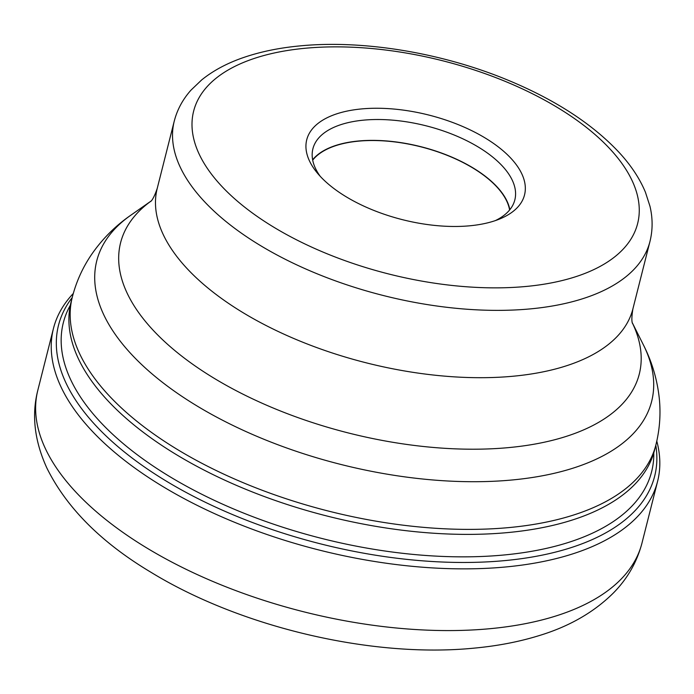 <?xml version="1.0" encoding="UTF-8"?>
<svg xmlns="http://www.w3.org/2000/svg" width="694" height="694" viewBox="0 0 694 694"><rect width="100%" height="100%" fill="white"/><g stroke="black" fill="none" stroke-linecap="round" stroke-linejoin="round"><path stroke-width="1.04" d="M656.793 441.124A311.589 149.635 -165.8 0 1 657.6 481.332A311.589 149.635 -165.8 0 1 505.7 566.972A311.589 149.635 -165.8 0 1 186.79 500.036A311.589 149.635 -165.8 0 1 53.455 328.462A311.589 149.635 -165.8 0 1 73.295 293.475M655.795 445.27A307.477 147.657 14.2 0 1 504.79 560.605A307.477 147.657 -165.8 0 1 165.311 480.526A307.477 147.657 -165.8 0 1 72.193 297.596M653.8 452.965A303.434 145.714 14.2 0 1 503.723 555.009A303.434 145.714 -165.8 0 1 177.716 481.306A303.434 145.714 -165.8 0 1 70.294 305.317M507.913 532.558A300.996 144.543 14.2 0 0 654.26 451.274A300.996 144.543 14.2 0 0 654.642 449.833L655.908 444.828A300.996 144.543 -165.8 0 1 509.17 527.561A300.996 144.543 -165.8 0 1 509.058 527.57A300.996 144.543 -165.8 0 1 201.052 462.863A300.996 144.543 -165.8 0 1 72.306 297.153L71.04 302.159A300.996 144.543 14.2 0 0 70.693 303.599A300.996 144.543 14.2 0 0 201.104 468.554A300.996 144.543 14.2 0 0 507.913 532.558M469.769 225.793A112.333 53.941 14.2 0 0 499.515 219.052A112.333 53.941 14.2 0 0 500.001 148.247A112.333 53.941 14.2 0 0 361.496 108.932A112.333 53.941 14.2 0 0 317.262 172.936A112.333 53.941 14.2 0 0 469.769 225.793M495.369 220.597A104.152 50.011 14.2 0 0 514.844 199.863A104.152 50.011 14.2 0 0 470.272 142.513A104.152 50.011 14.2 0 0 363.682 120.14A104.152 50.011 14.2 0 0 312.907 148.768A104.152 50.011 14.2 0 0 320.177 176.259M312.63 159.793A104.152 50.011 -165.8 0 1 358.399 141.003A104.152 50.011 -165.8 0 1 509.838 209.701M509.613 209.97A103.866 49.881 14.2 0 0 358.538 141.151A103.866 49.881 14.2 0 0 312.699 160.141M490.085 628.686A311.589 149.635 14.2 0 0 641.985 543.046C636.971 562.053 627.471 578.675 613.47 592.91C593.847 612.394 568.846 626.691 538.466 635.808C518.722 641.872 497.294 645.975 474.202 648.127C372.426 658.285 241.026 627.367 151.257 572.455C101.541 542.803 66.754 508.034 46.923 468.138C34.474 440.959 31.456 414.969 37.84 390.175A311.589 149.635 14.2 0 0 171.175 561.741A311.589 149.635 14.2 0 0 490.085 628.686M72.306 297.153C76.219 281.877 82.569 267.763 91.356 254.793C102.148 239.109 115.317 225.906 130.862 215.183A286.206 137.447 14.2 0 0 176.692 392.795A286.206 137.447 14.2 0 0 512.033 479.988A286.206 137.447 14.2 0 0 512.137 479.979A286.206 137.447 14.2 0 0 643.39 344.866C651.961 361.704 657.27 379.583 659.3 398.512C660.861 414.092 659.725 429.525 655.908 444.828M632.338 322.875A267.537 128.477 -165.8 0 1 508.988 447.569A267.537 128.477 -165.8 0 1 508.876 447.587A267.537 128.477 -165.8 0 1 196.402 366.84A267.537 128.477 -165.8 0 1 151.04 201.087M632.928 308.778L649.966 241.46A245.346 117.824 -165.8 0 1 530.363 308.891A245.346 117.824 -165.8 0 1 530.207 308.899A245.346 117.824 -165.8 0 1 279.179 256.138A245.346 117.824 -165.8 0 1 174.263 121.086L157.226 188.404A245.346 117.824 14.2 0 0 262.211 323.499A245.346 117.824 14.2 0 0 513.326 376.209A245.346 117.824 14.2 0 0 513.421 376.2A245.346 117.824 14.2 0 0 632.928 308.778C630.464 323.395 633.197 324.098 632.46 323.317M526 286.475A228.994 109.964 -165.8 0 1 525.852 286.483A228.994 109.964 -165.8 0 1 221.091 185.576A228.994 109.964 -165.8 0 1 305.273 48.25A228.994 109.964 -165.8 0 1 305.412 48.242A228.994 109.964 14.2 0 1 610.173 149.149A228.994 109.964 14.2 0 1 526 286.475M53.455 328.462L37.84 390.175M657.6 481.332L641.985 543.046M632.329 322.814L643.39 344.866M151.084 201.043L130.862 215.183M157.226 188.404C152.446 202.431 149.704 201.754 150.719 201.416M174.263 121.086C177.23 109.626 182.808 99.303 191.015 90.107L201.65 79.949C213.145 70.649 227.085 63.18 243.481 57.55C260.415 51.72 279.326 47.825 300.224 45.873C363.196 39.74 441.766 52.77 507.514 79.984C555.157 99.693 592.424 123.914 619.3 152.645C631.037 165.398 639.755 178.592 645.437 192.247L649.966 206.239C652.811 218.228 652.811 229.966 649.966 241.46"/></g></svg>

